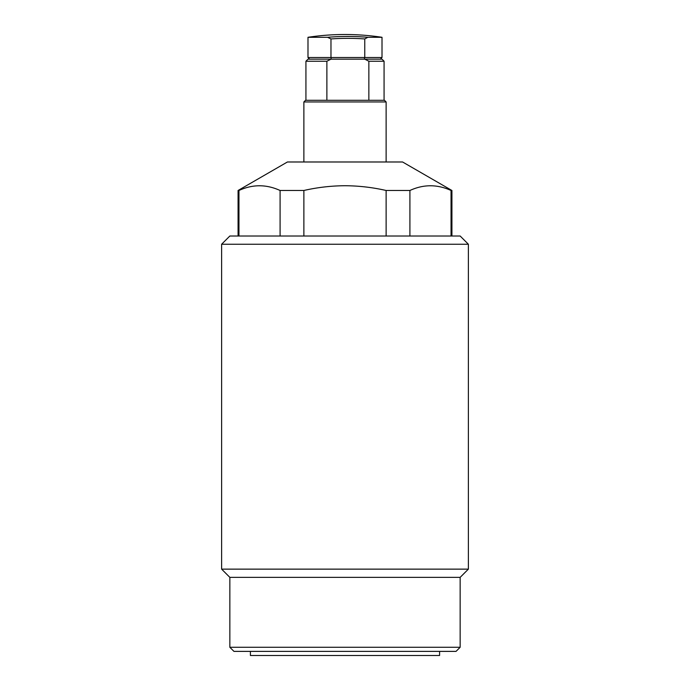 <?xml version="1.0" encoding="UTF-8"?>
<svg xmlns="http://www.w3.org/2000/svg" width="690" height="690" viewBox="0 0 690 690"><rect width="100%" height="100%" fill="white"/><g stroke="black" fill="none" stroke-linecap="round" stroke-linejoin="round"><path stroke-width="1.03" d="M460.152 647.272L456.038 651.386L233.962 651.386L229.848 647.272L460.152 647.272L460.152 577.357L468.381 569.138L468.381 244.243L221.619 244.243L221.619 569.138L468.381 569.138M439.59 651.386L439.59 655.5L250.41 655.5L250.41 651.386M221.619 244.243L229.848 236.014L460.152 236.014L468.381 244.243M229.848 647.272L229.848 577.357L460.152 577.357M280.088 236.014L280.088 190.483C266.297 184.204 252.592 184.204 238.956 190.483L238.076 190.483L287.428 161.986L402.572 161.986L451.924 190.483L451.924 236.014M280.088 190.483L303.876 190.483C317.486 187.378 331.2 185.8 345 185.731C358.826 185.8 372.54 187.387 386.124 190.483L409.912 190.483C423.548 184.204 437.262 184.204 451.044 190.483L451.924 190.483M303.876 190.483L303.876 236.014M386.124 190.483L386.124 236.014M409.912 190.483L409.912 236.014M451.044 190.483L451.044 236.014M238.956 190.483L238.956 236.014M303.876 101.948L305.523 100.3L384.477 100.3L386.124 101.948L303.876 101.948L303.876 161.986M330.976 59.176L307.99 59.176L305.929 61.229L326.879 61.229L330.976 59.176L364.76 59.176L368.857 61.229L384.071 61.229L382.01 59.176L364.76 59.176M368.857 100.3L368.857 61.229M326.879 61.229L326.879 100.3M347.7 36.458A244.795 243.872 -90 0 1 367.839 37.295L382.01 37.295A246.753 246.753 0 0 0 307.99 37.295L327.569 37.295A244.795 243.872 -90 0 1 347.7 36.458M367.839 37.295L364.76 38.942A242.906 241.983 90 0 0 330.976 38.942L327.569 37.295M330.976 38.942L330.976 57.529L364.76 57.529L364.76 38.942M364.216 59.176L364.76 57.529L382.01 57.529L382.01 37.295M309.629 59.176L307.99 57.529L330.976 57.529L331.235 59.176M238.076 190.483L238.076 236.014M229.848 577.357L221.619 569.138M386.124 101.948L386.124 161.986M305.929 100.3L305.929 61.229M384.071 100.3L384.071 61.229M307.99 57.529L307.99 37.295M380.371 59.176L382.01 57.529"/></g></svg>
